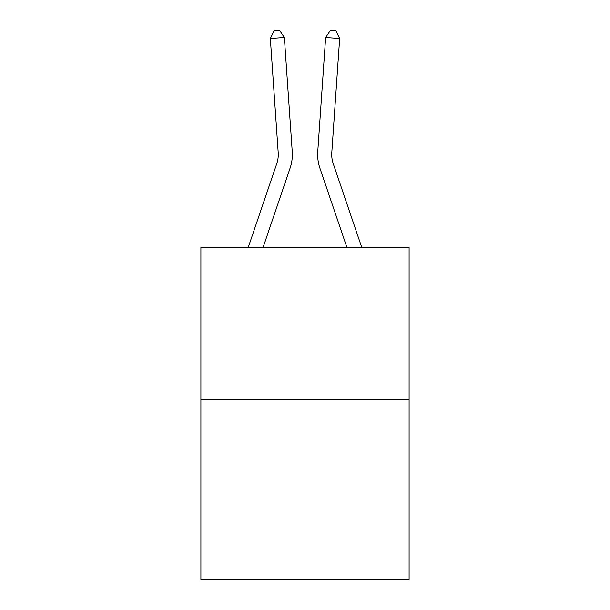 <?xml version="1.0" encoding="UTF-8"?>
<svg xmlns="http://www.w3.org/2000/svg" width="610" height="610" viewBox="0 0 610 610"><rect width="100%" height="100%" fill="white"/><g stroke="black" fill="none" stroke-linecap="round" stroke-linejoin="round"><path stroke-width="0.91" d="M409.096 399.443L409.096 247.515L200.904 247.515L200.904 579.5L409.096 579.5L409.096 399.443L200.904 399.443M292.243 151.661L284.367 37.507L292.243 151.661A42.204 42.204 0 0 1 290.085 168.162L263.07 247.515M361.791 247.515L333.228 163.632A28.136 28.136 0 0 1 331.794 152.63L339.663 38.476L325.633 37.507L317.757 151.661A42.204 42.204 0 0 0 319.914 168.162L346.93 247.515M248.209 247.515L276.772 163.632A28.136 28.136 0 0 0 278.206 152.63L270.337 38.476L274.042 30.889L279.654 30.5L284.367 37.507L270.337 38.476M276.772 163.632A28.136 28.136 0 0 0 278.206 152.63A28.136 28.136 0 0 1 276.772 163.632A28.136 28.136 0 0 0 278.206 152.63A28.136 28.136 0 0 1 276.772 163.632A28.136 28.136 0 0 0 278.206 152.63A28.136 28.136 0 0 1 276.772 163.632M333.228 163.632A28.136 28.136 0 0 1 331.794 152.63A28.136 28.136 0 0 0 333.228 163.632A28.136 28.136 0 0 1 331.794 152.63A28.136 28.136 0 0 0 333.228 163.632A28.136 28.136 0 0 1 331.794 152.63A28.136 28.136 0 0 0 333.228 163.632A28.136 28.136 0 0 1 331.794 152.63M339.663 38.476L335.957 30.889L330.346 30.5L325.633 37.507L317.757 151.661"/></g></svg>
